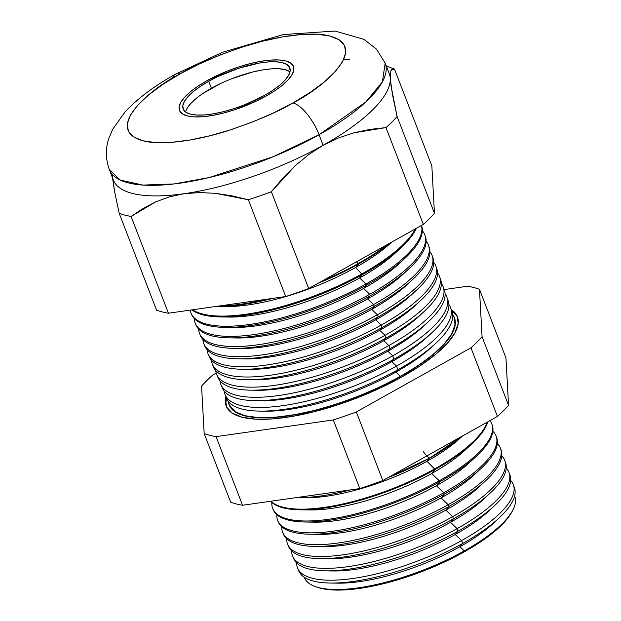 <?xml version="1.0" encoding="UTF-8"?>
<svg xmlns="http://www.w3.org/2000/svg" width="621" height="621" viewBox="0 0 621 621"><rect width="100%" height="100%" fill="white"/><g stroke="black" fill="none" stroke-linecap="round" stroke-linejoin="round"><path stroke-width="0.93" d="M290.023 71.764A57.171 18.234 -21.1 0 0 211.396 88.267L208.703 81.289A57.171 18.234 158.9 0 1 289.813 67.836A57.171 18.234 158.9 0 1 264.243 95.549L244.527 104.856L234.008 108.644L223.583 111.656L213.647 113.775L204.596 114.924L196.772 115.048L190.468 114.155L185.935 112.269L183.342 109.467L182.791 105.857L184.305 101.572L187.829 96.791L193.216 91.683L200.265 86.451L208.703 81.289L218.212 76.406L238.945 68.194L259.299 63.063L268.35 61.921L276.182 61.789L282.477 62.69L287.011 64.568L289.603 67.371L290.154 70.98L288.641 75.265L285.124 80.047L279.737 85.155L272.689 90.394L264.243 95.549A57.171 18.234 158.9 0 1 183.141 109.001A57.171 18.234 158.9 0 1 208.703 81.289L211.396 88.267A57.171 18.234 -21.1 0 0 185.617 112.052M266.161 96.038A61.114 19.492 158.9 0 1 179.461 110.422A61.114 19.492 158.9 0 1 206.793 80.8A61.114 19.492 158.9 0 1 293.485 66.424A61.114 19.492 158.9 0 1 266.161 96.038L275.181 90.526L282.718 84.93L288.478 79.472L292.243 74.357L293.857 69.777L293.267 65.919L290.504 62.931L285.652 60.912L278.914 59.958L270.546 60.09L260.874 61.316L250.255 63.583L239.116 66.804L227.868 70.856L206.793 80.8L197.765 86.311L190.228 91.908L184.468 97.365L180.711 102.481L179.089 107.06L179.679 110.918L182.45 113.915L187.294 115.925L194.031 116.888L202.399 116.748L212.079 115.522L222.691 113.263L233.838 110.041L255.999 101.262L266.161 96.038A61.114 19.492 158.9 0 1 179.461 110.422A61.114 19.492 158.9 0 1 206.793 80.8A61.114 19.492 158.9 0 1 293.485 66.424A61.114 19.492 158.9 0 1 266.161 96.038L255.999 101.262L233.838 110.041L222.691 113.263L212.079 115.522L202.399 116.748L194.031 116.888L187.294 115.925L182.45 113.915L179.679 110.918L179.089 107.06L180.711 102.481L184.468 97.365L190.228 91.908L197.765 86.311L206.793 80.8L227.868 70.856L239.116 66.804L250.255 63.583L260.874 61.316L270.546 60.09L278.914 59.958L285.652 60.912L290.504 62.931L293.267 65.919L293.857 69.777L292.243 74.357L288.478 79.472L282.718 84.93L275.181 90.526L266.161 96.038M220.905 83.385L202.951 93.422M195.902 98.654L190.515 103.761L186.999 108.551M289.704 71.547L285.171 69.661L278.868 68.76M271.043 68.892L261.992 70.033L252.056 72.152L231.113 78.96M423.297 451.498A13.802 5.341 -119.2 0 0 429.67 458.104L388.125 477.572A115.49 36.841 158.9 0 0 429.67 458.104A13.802 5.341 60.8 0 1 427.395 456.404M297.249 497.638A115.49 36.841 158.9 0 0 350.399 489.907L296.209 497.615A115.49 36.841 158.9 0 0 297.249 497.638L304.849 497.755A106.501 33.976 -21.1 0 0 426.969 461.302A106.501 33.976 158.9 0 1 301.224 497.631M461.977 436.268L429.67 458.104L426.969 461.302L429.67 458.104A115.49 36.841 158.9 0 0 461.977 436.268M315.709 586.705L317.486 587.319A111.252 35.49 -21.1 0 0 464.042 551.999L464.291 550.897A112.789 35.979 158.9 0 1 315.709 586.705A112.789 35.979 158.9 0 1 304.181 577.181A112.789 35.979 -21.1 0 0 464.291 550.897L459.928 546.713A106.501 33.976 158.9 0 1 334.145 583.034M330.131 583.041L337.808 583.166A106.501 33.976 -21.1 0 0 459.928 546.713L462.653 543.484A115.576 36.864 158.9 0 1 330.131 583.041A115.576 36.864 158.9 0 1 298.305 569.519M297.614 568.13L298.81 570.986A115.576 36.864 -21.1 0 0 462.653 543.484L461.582 540.612A115.661 36.895 158.9 0 1 297.614 568.13A115.661 36.895 158.9 0 1 296.683 563.037A115.661 36.895 -21.1 0 0 351.626 578.663A115.661 36.895 -21.1 0 0 461.582 540.612L455.216 534.51A106.501 33.976 158.9 0 1 329.293 570.823M325.117 570.839L333.097 570.963A106.501 33.976 -21.1 0 0 455.216 534.51L458.05 531.157A115.941 36.988 158.9 0 1 325.117 570.839A115.941 36.988 158.9 0 1 293.244 557.464M292.646 556.245L293.686 558.737A115.941 36.988 -21.1 0 0 458.05 531.157L457.118 528.65A116.011 37.012 158.9 0 1 292.646 556.245A116.011 37.012 158.9 0 1 291.715 550.943A116.011 37.012 -21.1 0 0 346.596 566.849A116.011 37.012 -21.1 0 0 457.118 528.65L450.512 522.308A106.501 33.976 158.9 0 1 324.449 558.621M320.094 558.636L328.393 558.76A106.501 33.976 -21.1 0 0 450.512 522.308L453.454 518.822A116.306 37.105 158.9 0 1 320.094 558.636A116.306 37.105 158.9 0 1 288.183 545.409M287.686 544.369L288.571 546.496A116.306 37.105 -21.1 0 0 453.454 518.822L452.655 516.68A116.368 37.12 158.9 0 1 287.686 544.369A116.368 37.12 158.9 0 1 286.755 538.849A116.368 37.12 -21.1 0 0 341.558 555.027A116.368 37.12 -21.1 0 0 452.655 516.68L445.8 510.105A106.501 33.976 158.9 0 1 319.598 546.41M315.08 546.426L323.681 546.558A106.501 33.976 -21.1 0 0 445.8 510.105L448.859 506.488A116.67 37.221 158.9 0 1 315.08 546.426A116.67 37.221 158.9 0 1 283.122 533.354M282.718 532.492L283.455 534.246A116.67 37.221 -21.1 0 0 448.859 506.488L448.199 504.718A116.725 37.237 158.9 0 1 282.718 532.492A116.725 37.237 158.9 0 1 281.802 526.755A116.725 37.237 -21.1 0 0 336.528 543.212A116.725 37.237 -21.1 0 0 448.199 504.718L441.096 497.902A106.501 33.976 158.9 0 1 314.754 534.2M310.058 534.223L318.977 534.355A106.501 33.976 -21.1 0 0 441.096 497.902L444.256 494.161A117.035 37.338 158.9 0 1 310.058 534.223A117.035 37.338 158.9 0 1 278.068 521.298M277.75 520.608L278.34 522.005A117.035 37.338 -21.1 0 0 444.256 494.161L443.736 492.756A117.082 37.345 158.9 0 1 277.75 520.608A117.082 37.345 158.9 0 1 276.842 514.662A117.082 37.345 -21.1 0 0 331.498 531.397A117.082 37.345 -21.1 0 0 443.736 492.756L436.384 485.7A106.501 33.976 158.9 0 1 309.902 521.989M305.043 522.013L314.265 522.16A106.501 33.976 -21.1 0 0 436.384 485.7L439.66 481.826A117.408 37.454 158.9 0 1 305.043 522.013A117.408 37.454 158.9 0 1 273.015 509.243M272.79 508.731L273.217 509.763A117.408 37.454 -21.1 0 0 439.66 481.826L439.272 480.786A117.439 37.462 158.9 0 1 272.79 508.731A117.439 37.462 158.9 0 1 271.889 502.568A117.439 37.462 -21.1 0 0 326.46 519.583A117.439 37.462 -21.1 0 0 439.272 480.786L431.68 473.505A106.501 33.976 158.9 0 1 305.058 509.779M435.065 469.499A117.773 37.57 158.9 0 1 300.021 509.81A117.773 37.57 158.9 0 1 270.539 501.271A117.773 37.57 -21.1 0 0 435.065 469.499L426.969 461.302A106.501 33.976 -21.1 0 0 460.782 437.588A106.501 33.976 158.9 0 1 426.969 461.302L434.816 468.824A117.788 37.578 158.9 0 1 270.865 501.225A117.788 37.578 -21.1 0 0 434.816 468.824L435.065 469.499A117.773 37.57 -21.1 0 0 487.842 421.799A117.773 37.57 158.9 0 1 472.457 443.27A117.773 37.57 158.9 0 1 435.065 469.499L431.68 473.505L435.065 469.499M300.021 509.81L309.561 509.957A106.501 33.976 -21.1 0 0 431.68 473.505A106.501 33.976 -21.1 0 0 465.486 449.79A106.501 33.976 158.9 0 1 431.68 473.505L439.272 480.786L439.66 481.826A117.408 37.454 -21.1 0 0 492.274 425.23L491.902 424.182A117.439 37.462 158.9 0 1 439.272 480.786A117.439 37.462 -21.1 0 0 489.93 420.634A117.439 37.462 158.9 0 1 491.902 424.182M259.438 411.102L264.981 411.187A114.186 36.429 -21.1 0 0 395.911 372.103L397.882 369.774A120.738 38.518 158.9 0 1 259.438 411.102A120.738 38.518 158.9 0 1 226.098 396.609M454.362 318.255L455.007 324.667L451.816 333.694L444.395 343.786L433.039 354.552L418.174 365.59L400.374 376.466L380.324 386.759L358.798 396.082L336.613 404.077L314.637 410.427L293.694 414.898L274.614 417.312L258.103 417.584L244.821 415.69L235.258 411.715L229.467 405.078A120.536 38.448 -21.1 0 0 229.491 405.14A120.536 38.448 -21.1 0 0 400.374 376.466L400.328 376.334A120.544 38.455 158.9 0 1 229.436 405.016A120.544 38.455 158.9 0 1 228.551 401.577A120.544 38.455 -21.1 0 0 400.328 376.334L395.911 372.103A114.186 36.429 158.9 0 1 262.295 411.11M401.321 377.281L400.491 376.489A120.777 38.525 158.9 0 1 228.334 401.29L229.568 405.901L235.049 411.816L244.627 415.798L257.94 417.692L274.474 417.428L293.601 415.007L314.583 410.528L336.605 404.162L358.829 396.151L380.401 386.813L400.491 376.489L401.321 377.281M226.642 398.317A123.897 39.519 -21.1 0 0 226.696 407.197A123.897 39.519 -21.1 0 1 226.642 398.317M457.848 318.006A123.897 39.519 -21.1 0 0 451.925 311.385A123.897 39.519 -21.1 0 1 457.856 318.014M451.32 309.677A123.944 39.534 158.9 0 1 457.576 317.137A123.944 39.534 158.9 0 1 402.028 376.885L381.41 387.473L359.28 397.06L336.466 405.28L313.869 411.808L292.336 416.412L272.712 418.896L255.743 419.167L242.081 417.227L232.246 413.136L226.634 407.065L225.439 399.241L225.943 396.64A123.944 39.534 158.9 0 0 226.316 406.375A123.944 39.534 158.9 0 0 402.028 376.885L420.332 365.707L435.616 354.358L447.299 343.289L454.921 332.91L458.205 323.626L457.017 315.802L451.32 309.677M225.182 394.832L226.719 398.503A120.738 38.518 -21.1 0 0 397.882 369.774L396.501 366.079A120.847 38.549 158.9 0 1 225.182 394.832A120.847 38.549 158.9 0 1 224.274 391.214A120.847 38.549 -21.1 0 0 396.501 366.079L391.882 361.639A114.186 36.429 158.9 0 1 258.134 400.646M255.138 400.638L260.944 400.731A114.186 36.429 -21.1 0 0 391.882 361.639L393.939 359.202A121.048 38.618 158.9 0 1 255.138 400.638A121.048 38.618 158.9 0 1 221.751 386.278M220.929 384.647L222.334 388.009A121.048 38.618 -21.1 0 0 393.939 359.202L392.682 355.825A121.149 38.649 158.9 0 1 220.929 384.647A121.149 38.649 158.9 0 1 220.005 380.859A121.149 38.649 -21.1 0 0 392.682 355.825L387.846 351.183A114.186 36.429 158.9 0 1 253.981 390.182M250.837 390.174L256.908 390.267A114.186 36.429 -21.1 0 0 387.846 351.183L389.996 348.637A121.367 38.712 158.9 0 1 250.837 390.174A121.367 38.712 158.9 0 1 217.412 375.946M216.675 374.463L217.948 377.506A121.367 38.712 -21.1 0 0 389.996 348.637L388.855 345.571A121.452 38.743 158.9 0 1 216.675 374.463A121.452 38.743 158.9 0 1 215.728 370.504A121.452 38.743 -21.1 0 0 388.855 345.571L383.809 340.727A114.186 36.429 158.9 0 1 249.821 379.718M246.537 379.71L252.871 379.811A114.186 36.429 -21.1 0 0 383.809 340.727L386.06 338.065A121.677 38.812 158.9 0 1 246.537 379.71A121.677 38.812 158.9 0 1 213.073 365.614M212.413 364.286L213.554 367.011A121.677 38.812 -21.1 0 0 386.06 338.065L385.036 335.317A121.763 38.844 158.9 0 1 212.413 364.286A121.763 38.844 158.9 0 1 211.458 360.141A121.763 38.844 -21.1 0 0 385.036 335.317L379.773 330.271A114.186 36.429 158.9 0 1 245.66 369.254M242.237 369.254L248.835 369.355A114.186 36.429 -21.1 0 0 379.773 330.271L382.117 327.492A121.995 38.913 158.9 0 1 242.237 369.254A121.995 38.913 158.9 0 1 208.734 355.282M208.159 354.102L209.168 356.516A121.995 38.913 -21.1 0 0 382.117 327.492L381.209 325.055A122.065 38.937 158.9 0 1 208.159 354.102A122.065 38.937 158.9 0 1 207.197 349.786A122.065 38.937 -21.1 0 0 266.456 365.039A122.065 38.937 -21.1 0 0 381.209 325.055L375.736 319.807A114.186 36.429 158.9 0 1 241.499 358.791M237.936 358.791L244.798 358.891A114.186 36.429 -21.1 0 0 375.736 319.807L378.173 316.927A122.306 39.014 158.9 0 1 237.936 358.791A122.306 39.014 158.9 0 1 204.783 346.021A122.306 39.014 -21.1 0 0 378.173 316.927L377.382 314.8L371.7 309.351A114.186 36.429 158.9 0 1 237.346 348.327M202.927 339.423A122.368 39.038 -21.1 0 0 262.14 354.909A122.368 39.038 -21.1 0 0 377.382 314.8A122.368 39.038 158.9 0 1 203.905 343.918A122.368 39.038 158.9 0 1 202.927 339.423M233.636 348.327L240.769 348.435A114.186 36.429 -21.1 0 0 371.7 309.351L374.238 306.355A122.624 39.115 158.9 0 1 233.636 348.327A122.624 39.115 158.9 0 1 200.055 334.618M199.651 333.733L200.397 335.526A122.624 39.115 -21.1 0 0 374.238 306.355L373.563 304.546A122.679 39.131 158.9 0 1 199.651 333.733A122.679 39.131 158.9 0 1 198.666 329.06A122.679 39.131 -21.1 0 0 257.824 344.787A122.679 39.131 -21.1 0 0 373.563 304.546L367.663 298.895A114.186 36.429 158.9 0 1 233.185 337.863M229.328 337.863L236.733 337.979A114.186 36.429 -21.1 0 0 367.663 298.895L370.295 295.782A122.935 39.216 158.9 0 1 229.328 337.863A122.935 39.216 158.9 0 1 195.724 324.286M195.39 323.549L196.011 325.031A122.935 39.216 -21.1 0 0 370.295 295.782L369.736 294.292A122.981 39.232 158.9 0 1 195.39 323.549A122.981 39.232 158.9 0 1 194.404 318.705A122.981 39.232 -21.1 0 0 253.508 334.657A122.981 39.232 -21.1 0 0 369.736 294.292L363.627 288.431A114.186 36.429 158.9 0 1 229.025 327.399M225.027 327.399L232.696 327.523A114.186 36.429 -21.1 0 0 363.627 288.431L366.351 285.218A123.253 39.317 158.9 0 1 225.027 327.399A123.253 39.317 158.9 0 1 191.625 314.536A123.253 39.317 -21.1 0 0 366.351 285.218L365.916 284.038L359.598 277.975A114.186 36.429 158.9 0 1 224.872 316.935M190.259 310.112A123.284 39.325 -21.1 0 0 365.916 284.038A123.284 39.325 158.9 0 1 191.136 313.372A123.284 39.325 158.9 0 1 190.259 310.112M220.727 316.943L228.66 317.059A114.186 36.429 -21.1 0 0 359.598 277.975L362.408 274.645A123.563 39.418 158.9 0 1 220.727 316.943A123.563 39.418 158.9 0 1 191.881 309.879A123.563 39.418 -21.1 0 0 362.408 274.645L355.561 267.519A114.186 36.429 158.9 0 1 220.711 306.471M192.572 309.778A123.587 39.426 -21.1 0 0 362.09 273.783A123.587 39.426 158.9 0 1 192.572 309.778M358.472 264.072A123.874 39.519 158.9 0 1 317.867 283.386A123.874 39.519 -21.1 0 0 358.472 264.072L356.462 261.798L358.263 263.529A123.897 39.519 158.9 0 1 322.097 281.026A123.897 39.519 -21.1 0 0 358.263 263.529L358.472 264.072A123.874 39.519 -21.1 0 0 390.741 242.625A123.874 39.519 158.9 0 1 358.472 264.072L355.561 267.519L358.472 264.072M272.681 298.383A123.874 39.519 158.9 0 1 216.426 306.479A123.874 39.519 158.9 0 1 215.867 306.464A123.874 39.519 -21.1 0 0 272.681 298.383M216.426 306.479L224.623 306.603A114.186 36.429 -21.1 0 0 355.561 267.519A114.186 36.429 -21.1 0 0 391.812 242.089A114.186 36.429 158.9 0 1 355.561 267.519L362.408 274.645A123.563 39.418 -21.1 0 0 416.427 228.256A123.563 39.418 158.9 0 1 401.64 247.135A123.563 39.418 158.9 0 1 362.408 274.645L359.598 277.975A114.186 36.429 -21.1 0 0 395.849 252.553A114.186 36.429 158.9 0 1 359.598 277.975L365.916 284.038L366.351 285.218A123.253 39.317 -21.1 0 0 421.589 225.803A123.253 39.317 158.9 0 1 405.482 257.769A123.253 39.317 158.9 0 1 366.351 285.218L363.627 288.431A114.186 36.429 -21.1 0 0 399.885 263.009A114.186 36.429 158.9 0 1 363.627 288.431L369.736 294.292L370.295 295.782A122.935 39.216 -21.1 0 0 425.385 236.523L424.849 235.01A122.981 39.232 158.9 0 1 369.736 294.292A122.981 39.232 -21.1 0 0 422.327 230.748A122.981 39.232 158.9 0 1 424.849 235.01M219.562 305.943A123.897 39.519 -21.1 0 0 267.201 299.167A123.897 39.519 158.9 0 1 219.562 305.943M390.252 78.432L390.306 73.294L390.974 85.527L397.106 116.531A164.107 52.35 -21.1 0 1 385.99 127.6L369.883 129.416L353.908 132.809L338.298 138.017L323.122 145.283L308.699 154.582L295.324 165.582L282.889 178.08L271.354 191.726A164.107 52.35 -21.1 0 1 248.346 199.745L231.936 195.84L215.735 193.356L199.783 192.557L184.173 193.705A147.845 47.165 -21.1 0 1 113.371 180.074L109.304 169.533L120.319 180.082L142.977 185.081L174.167 183.932L209.052 177.59L273.372 156.663L319.054 134.741A31.539 12.203 -119.2 0 0 292.972 102.923C277.455 112.215 254.975 121.716 225.516 131.435C196.741 140.455 161.685 145.904 142.877 140.773C102.333 129.323 150.329 88.648 179.974 73.922A31.539 12.203 -119.2 0 0 175.176 74.38A31.539 12.203 -119.2 0 0 172.553 78.223A31.539 12.203 60.8 0 1 175.176 74.38A31.539 12.203 60.8 0 1 179.974 73.922L162.803 84.409L148.458 95.06L137.497 105.446L130.34 115.188L127.266 123.897L128.384 131.241L133.655 136.938L142.877 140.773L155.7 142.597L171.621 142.341L190.042 140.004L210.24 135.696L231.454 129.564L252.856 121.856L273.628 112.859L292.972 102.923L310.151 92.428L324.488 81.786L335.449 71.392L342.606 61.658L345.687 52.948L344.57 45.597L339.299 39.899L330.069 36.065L317.253 34.24L301.325 34.504L282.912 36.833L262.706 41.149L241.499 47.274L220.098 54.99L199.325 63.986L179.974 73.922C195.491 64.623 217.979 55.122 247.437 45.403C276.205 36.391 311.268 30.934 330.069 36.065C370.613 47.514 322.625 88.19 292.972 102.923A31.539 12.203 60.8 0 1 319.054 134.741A147.845 47.165 158.9 0 1 109.304 169.533C105.477 158.549 105.407 147.945 109.086 137.707L112.774 129.168L124.86 112.191C137.404 98.615 154.225 85.977 175.339 74.279L222.535 52.265L283.316 34.543L335.084 31.05L363.953 39.364L376.458 49.113L385.175 63.086A147.845 47.165 158.9 0 1 319.054 134.741L323.122 145.283L319.054 134.741L365.885 101.922L382.381 81.863L385.175 63.086L389.235 73.627A147.845 47.165 -21.1 0 1 390.252 78.432L392.418 94.392L397.106 116.531L434.452 213.321L431.843 165.877L394.498 69.086L431.843 165.877L434.452 213.321L397.106 116.531A164.107 52.35 158.9 0 1 385.99 127.6L423.343 224.391A164.107 52.35 -21.1 0 0 434.452 213.321A164.107 52.35 158.9 0 1 423.343 224.391L385.99 127.6L353.908 132.809L338.298 138.017L323.122 145.283L308.699 154.582L295.324 165.582L271.354 191.726L308.699 288.517L423.343 224.391L308.699 288.517L271.354 191.726A164.107 52.35 158.9 0 1 248.346 199.745L285.699 296.535A164.107 52.35 -21.1 0 0 308.699 288.517A164.107 52.35 158.9 0 1 285.699 296.535L248.346 199.745L215.735 193.356L199.783 192.557L184.173 193.705A147.845 47.165 -21.1 0 0 323.122 145.283A147.845 47.165 -21.1 0 0 390.252 78.432A147.845 47.165 158.9 0 1 323.122 145.283A147.845 47.165 158.9 0 1 184.173 193.705L169.486 196.841L155.809 201.825L131.101 216.426A164.107 52.35 158.9 0 1 119.209 213.368L156.554 310.158A164.107 52.35 -21.1 0 0 168.446 313.217L131.101 216.426L168.446 313.217L285.699 296.535L168.446 313.217A164.107 52.35 158.9 0 1 156.554 310.158L119.209 213.368A164.107 52.35 -21.1 0 0 131.101 216.426L143.024 208.454L155.809 201.825L169.486 196.841L184.173 193.705A147.845 47.165 158.9 0 1 112.354 175.269M492.08 424.71A117.408 37.454 158.9 0 1 476.936 455.682A117.408 37.454 158.9 0 1 439.66 481.826L436.384 485.7L443.736 492.756A117.082 37.345 -21.1 0 0 492.88 431.3A117.082 37.345 158.9 0 1 496.21 436.315A117.082 37.345 158.9 0 1 443.736 492.756L444.256 494.161L441.096 497.902L448.199 504.718A116.725 37.237 -21.1 0 0 497.336 443.588A116.725 37.237 158.9 0 1 500.51 448.447A116.725 37.237 158.9 0 1 448.199 504.718L448.859 506.488L445.8 510.105L452.655 516.68A116.368 37.12 -21.1 0 0 501.791 455.876A116.368 37.12 158.9 0 1 504.811 460.588A116.368 37.12 158.9 0 1 452.655 516.68L453.454 518.822L450.512 522.308L457.118 528.65A116.011 37.012 -21.1 0 0 506.239 468.164A116.011 37.012 158.9 0 1 509.111 472.721A116.011 37.012 158.9 0 1 457.118 528.65L458.05 531.157A115.941 36.988 -21.1 0 0 510.012 475.267A115.941 36.988 -21.1 0 0 509.492 474.025A115.941 36.988 158.9 0 1 494.859 505.339A115.941 36.988 158.9 0 1 458.05 531.157L455.216 534.51A106.501 33.976 -21.1 0 0 489.03 510.796L494.859 505.339M453.454 518.822A116.306 37.105 -21.1 0 0 505.579 462.761A116.306 37.105 -21.1 0 0 505.145 461.69A116.306 37.105 158.9 0 1 490.38 492.927A116.306 37.105 158.9 0 1 453.454 518.822M500.79 449.363A116.67 37.221 158.9 0 1 485.901 480.514A116.67 37.221 158.9 0 1 448.859 506.488A116.67 37.221 -21.1 0 0 501.147 450.248L500.51 448.447M496.435 437.037A117.035 37.338 158.9 0 1 481.415 468.102A117.035 37.338 158.9 0 1 444.256 494.161A117.035 37.338 -21.1 0 0 496.715 437.743L496.21 436.315M487.291 422.101A117.788 37.578 158.9 0 1 434.816 468.824A117.788 37.578 -21.1 0 0 487.291 422.101M425.098 235.778A122.935 39.216 158.9 0 1 409.324 268.412A122.935 39.216 158.9 0 1 370.295 295.782L367.663 298.895L373.563 304.546A122.679 39.131 -21.1 0 0 426.13 241.29A122.679 39.131 158.9 0 1 428.537 245.411A122.679 39.131 158.9 0 1 373.563 304.546L374.238 306.355L371.7 309.351L377.382 314.8A122.368 39.038 -21.1 0 0 429.934 251.831A122.368 39.038 158.9 0 1 432.224 255.813A122.368 39.038 158.9 0 1 377.382 314.8L378.173 316.927L375.736 319.807L381.209 325.055A122.065 38.937 -21.1 0 0 433.73 262.373A122.065 38.937 158.9 0 1 435.911 266.215A122.065 38.937 158.9 0 1 381.209 325.055L382.117 327.492L379.773 330.271L385.036 335.317A121.763 38.844 -21.1 0 0 437.526 272.914A121.763 38.844 158.9 0 1 439.598 276.617A121.763 38.844 158.9 0 1 385.036 335.317L386.06 338.065L383.809 340.727L388.855 345.571A121.452 38.743 -21.1 0 0 441.321 283.455A121.452 38.743 158.9 0 1 443.285 287.018A121.452 38.743 158.9 0 1 388.855 345.571L389.996 348.637L387.846 351.183L392.682 355.825A121.149 38.649 -21.1 0 0 445.117 293.997A121.149 38.649 158.9 0 1 446.973 297.42A121.149 38.649 158.9 0 1 392.682 355.825L393.939 359.202L391.882 361.639L396.501 366.079A120.847 38.549 -21.1 0 0 448.905 304.538A120.847 38.549 158.9 0 1 450.66 307.83A120.847 38.549 158.9 0 1 396.501 366.079L397.882 369.774A120.738 38.518 -21.1 0 0 451.987 311.571A120.738 38.518 -21.1 0 0 451.18 309.755A120.738 38.518 158.9 0 1 436.214 342.893A120.738 38.518 158.9 0 1 397.882 369.774L395.911 372.103L400.374 376.466A120.536 38.448 -21.1 0 0 454.393 318.356A120.536 38.448 -21.1 0 0 454.37 318.294M447.454 299.19A121.048 38.618 158.9 0 1 432.371 332.251A121.048 38.618 158.9 0 1 393.939 359.202A121.048 38.618 -21.1 0 0 448.191 300.851L446.973 297.42M389.996 348.637A121.367 38.712 -21.1 0 0 444.388 290.131A121.367 38.712 -21.1 0 0 443.736 288.618A121.367 38.712 158.9 0 1 428.529 321.608A121.367 38.712 158.9 0 1 389.996 348.637M386.06 338.065A121.677 38.812 -21.1 0 0 440.592 279.411A121.677 38.812 -21.1 0 0 440.01 278.045A121.677 38.812 158.9 0 1 424.686 310.974A121.677 38.812 158.9 0 1 386.06 338.065M382.117 327.492A121.995 38.913 -21.1 0 0 436.788 268.691A121.995 38.913 -21.1 0 0 436.284 267.48A121.995 38.913 158.9 0 1 420.844 300.331A121.995 38.913 158.9 0 1 382.117 327.492M378.173 316.927A122.306 39.014 -21.1 0 0 432.992 257.971A122.306 39.014 -21.1 0 0 432.558 256.908A122.306 39.014 158.9 0 1 417.009 289.689A122.306 39.014 158.9 0 1 378.173 316.927M428.832 246.343A122.624 39.115 158.9 0 1 413.167 279.054A122.624 39.115 158.9 0 1 374.238 306.355A122.624 39.115 -21.1 0 0 429.189 247.243L428.537 245.411M421.434 225.462A123.284 39.325 158.9 0 1 365.916 284.038A123.284 39.325 -21.1 0 0 421.434 225.462M415.426 228.815A123.587 39.426 158.9 0 1 362.09 273.783A123.587 39.426 -21.1 0 0 415.426 228.815M387.729 244.309A123.897 39.519 158.9 0 1 358.263 263.529A123.897 39.519 -21.1 0 0 387.729 244.309M115.025 193.923L112.564 177.979L114.536 191.353L119.209 213.368M394.312 69.016A164.107 52.35 158.9 0 1 394.498 69.086L391.098 70.196L392.526 68.892L394.498 69.086A164.107 52.35 -21.1 0 0 394.312 69.016M359.8 488.572L242.547 505.253A164.107 52.35 158.9 0 1 230.655 502.195L204.177 433.574L201.569 386.13A164.107 52.35 158.9 0 1 212.685 375.061L216.193 373.097L212.685 375.061A164.107 52.35 -21.1 0 0 201.569 386.13L204.177 433.574L230.655 502.195A164.107 52.35 -21.1 0 0 242.547 505.253L359.8 488.572L333.314 419.943L216.069 436.625L242.547 505.253L216.069 436.625A164.107 52.35 158.9 0 1 204.177 433.574A164.107 52.35 -21.1 0 0 216.069 436.625L333.314 419.943L359.8 488.572A164.107 52.35 -21.1 0 0 382.8 480.553A164.107 52.35 158.9 0 1 359.8 488.572M505.944 357.913L508.552 405.358A164.107 52.35 158.9 0 1 497.444 416.427L382.8 480.553L356.322 411.933A164.107 52.35 158.9 0 1 333.314 419.943A164.107 52.35 -21.1 0 0 356.322 411.933L382.8 480.553L497.444 416.427L470.959 347.807L356.322 411.933L470.959 347.807L497.444 416.427A164.107 52.35 -21.1 0 0 508.552 405.358L482.075 336.737A164.107 52.35 158.9 0 1 470.959 347.807A164.107 52.35 -21.1 0 0 482.075 336.737L508.552 405.358L505.944 357.913L479.466 289.293L482.075 336.737L479.466 289.293L505.944 357.913M489.038 510.788A106.501 33.976 158.9 0 1 455.216 534.51L461.582 540.612A115.661 36.895 -21.1 0 0 510.687 480.46A115.661 36.895 158.9 0 1 513.412 484.861A115.661 36.895 158.9 0 1 461.582 540.612L462.653 543.484A115.576 36.864 -21.1 0 0 514.444 487.772A115.576 36.864 -21.1 0 0 513.831 486.352A115.576 36.864 158.9 0 1 499.346 517.751A115.576 36.864 158.9 0 1 462.653 543.484L459.928 546.713A106.501 33.976 -21.1 0 0 493.742 522.991A106.501 33.976 158.9 0 1 459.928 546.713L464.291 550.897L464.042 551.999L445.544 561.5L425.672 570.109L405.195 577.483L384.911 583.344L365.583 587.474L347.97 589.702L332.732 589.95L320.467 588.203L317.284 587.249M511.588 512.41L504.679 521.834L494.192 531.778L480.475 541.962L464.042 551.999A111.252 35.49 -21.1 0 0 511.58 512.426A111.252 35.49 -21.1 0 0 512.014 511.611M467.574 286.242A164.107 52.35 158.9 0 1 479.466 289.293A164.107 52.35 -21.1 0 0 467.574 286.242L444.194 289.565L467.574 286.242M349.794 59.624L343.879 59.127M386.293 65.997L394.498 69.086M390.306 73.294L391.098 70.196M514.63 495.977A112.789 35.979 158.9 0 1 512.488 510.78A112.789 35.979 158.9 0 1 464.291 550.897A112.789 35.979 -21.1 0 0 514.63 495.977M367.663 298.895A114.186 36.429 -21.1 0 0 403.922 273.465A114.186 36.429 158.9 0 1 367.663 298.895M371.7 309.351A114.186 36.429 -21.1 0 0 407.958 283.921A114.186 36.429 158.9 0 1 371.7 309.351M375.736 319.807A114.186 36.429 -21.1 0 0 411.987 294.385A114.186 36.429 158.9 0 1 375.736 319.807M379.773 330.271A114.186 36.429 -21.1 0 0 416.023 304.841A114.186 36.429 158.9 0 1 379.773 330.271M383.809 340.727A114.186 36.429 -21.1 0 0 420.06 315.297A114.186 36.429 158.9 0 1 383.809 340.727M387.846 351.183A114.186 36.429 -21.1 0 0 424.096 325.761A114.186 36.429 158.9 0 1 387.846 351.183M428.133 336.209A114.186 36.429 158.9 0 1 391.882 361.639A114.186 36.429 -21.1 0 0 428.133 336.217L432.371 332.251M452.67 314.723A120.777 38.525 158.9 0 1 400.491 376.489L418.329 365.598L433.225 354.544L444.605 343.747L452.034 333.64L455.232 324.597L454.075 316.966L452.67 314.723M452.693 315.088A120.544 38.455 158.9 0 1 454.347 318.231A120.544 38.455 158.9 0 1 400.328 376.334A120.544 38.455 -21.1 0 0 452.693 315.088M432.169 346.673A114.186 36.429 158.9 0 1 395.911 372.103A114.186 36.429 -21.1 0 0 432.169 346.673L436.214 342.893M436.384 485.7A106.501 33.976 -21.1 0 0 470.198 461.985A106.501 33.976 158.9 0 1 436.384 485.7M441.096 497.902A106.501 33.976 -21.1 0 0 474.91 474.188A106.501 33.976 158.9 0 1 441.096 497.902M445.8 510.105A106.501 33.976 -21.1 0 0 479.614 486.39A106.501 33.976 158.9 0 1 445.8 510.105M450.512 522.308A106.501 33.976 -21.1 0 0 484.326 498.593A106.501 33.976 158.9 0 1 450.512 522.308M191.136 313.372L191.625 314.536M203.905 343.918L204.783 346.021M509.111 472.721L510.012 475.267M504.811 460.588L505.579 462.761M450.66 307.83L451.987 311.571M443.285 287.018L444.388 290.131M439.598 276.617L440.592 279.411M435.911 266.215L436.788 268.691M432.224 255.813L432.992 257.971M513.412 484.861L514.444 487.772M512.488 510.78L511.58 512.426M401.64 247.135L395.849 252.553M405.482 257.769L399.885 263.009M409.324 268.412L403.922 273.465M413.167 279.054L407.958 283.921M417.009 289.689L411.987 294.385M420.844 300.331L416.023 304.841M424.686 310.974L420.06 315.297M428.529 321.608L424.096 325.761M462.513 435.965L460.782 437.588M472.457 443.27L465.486 449.79M476.936 455.682L470.198 461.985M481.415 468.102L474.91 474.188M485.901 480.514L479.614 486.39M490.38 492.927L484.326 498.593M499.346 517.751L493.742 522.991"/></g></svg>
